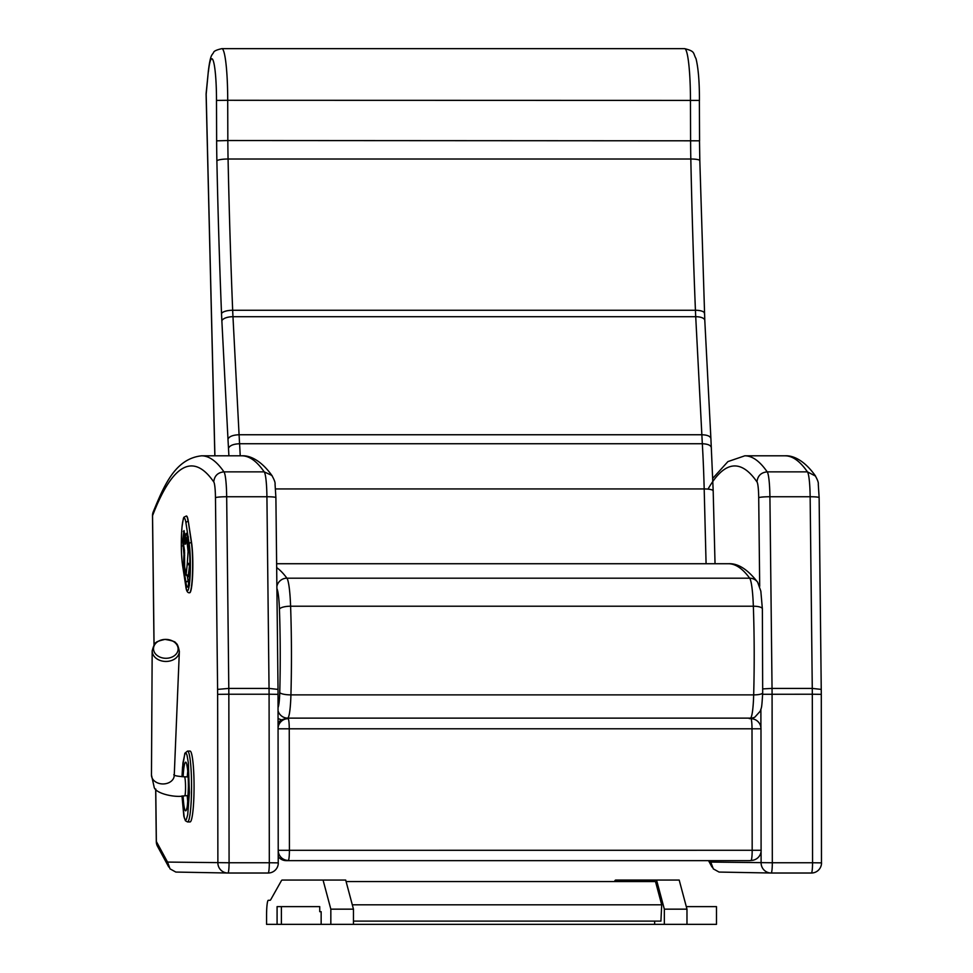 <?xml version="1.0" encoding="UTF-8"?>
<svg xmlns="http://www.w3.org/2000/svg" width="973" height="973" viewBox="0 0 973 973"><rect width="100%" height="100%" fill="white"/><g stroke="black" fill="none" stroke-linecap="round" stroke-linejoin="round"><path stroke-width="1.46" d="M761.093 851.436L761.105 862.881A10.119 10.058 90.9 0 0 771.005 873.012L771.005 873.012A10.119 10.058 90.9 0 0 771.163 873.012L771.163 873.012A10.119 1.143 -90 0 0 772.319 862.759L710.777 862.078L713.282 868.865L719.059 872.063L771.005 873.012A10.119 10.119 0 0 0 771.163 873.012L811.409 873.012A10.119 10.119 0 0 0 821.528 862.869L812.552 862.759A10.119 1.143 90 0 1 811.409 873.012L771.163 873.012M821.224 694.345L812.309 694.223L812.552 862.759L772.319 862.759L772.076 694.223A68.341 7.748 -90 0 0 772.039 688.41L762.783 688.896M821.467 862.881L821.297 694.333L819.132 497.617A10.119 0.985 179.4 0 0 810.144 496.741L812.273 688.41L821.2 689.395M762.637 694.284L812.309 694.223A68.341 7.748 90 0 0 812.273 688.41L772.039 688.41L769.911 496.741L810.144 496.741A27.84 3.15 90 0 0 807.432 471.869L815.581 476.113C803.844 459.451 792.241 455.291 785.053 455.814A1222.611 138.58 90 0 1 807.432 471.869L767.198 471.869A1222.611 138.58 -90 0 0 744.807 455.814L727.913 461.591L712.808 478.29M708.003 489.127A1212.48 137.424 90 0 1 756.97 481.89C757.675 475.797 761.081 472.464 767.198 471.869A27.84 3.15 -90 0 1 769.911 496.741A10.119 0.985 179.4 0 0 758.709 497.726L759.694 586.305M277.998 694.345L269.083 694.223L269.314 862.759L229.081 862.759L228.837 694.223L217.636 694.345L217.879 862.881A10.119 10.058 90.9 0 0 227.767 873.012L227.767 873.012A10.119 10.058 90.9 0 0 227.925 873.012A10.119 1.143 -90 0 0 227.937 873.012L227.937 873.012A10.119 1.143 -90 0 0 229.081 862.759L167.538 862.078L170.044 868.865L175.821 872.063L227.767 873.012A10.119 10.119 0 0 0 227.937 873.012L268.171 873.012A10.119 10.119 0 0 0 278.302 862.869L269.314 862.759A10.119 1.143 90 0 1 268.171 873.012L227.937 873.012M275.833 497.726A10.119 0.985 179.4 0 0 275.894 497.617A10.119 0.985 179.4 0 0 266.918 496.741L269.047 688.41A68.341 7.748 90 0 1 269.083 694.223L228.837 694.223A68.341 7.748 -90 0 0 228.801 688.41L217.599 689.395A58.222 6.604 90 0 1 217.636 694.345M167.538 862.078L156.361 841.511A10.119 1.034 179.3 0 0 156.3 841.633A10.119 10.119 0 0 0 157.529 846.352A10.119 9.852 -28.5 0 1 156.361 841.511L155.753 789.091M278.229 862.881L278.023 689.285L275.894 497.617L275.055 484.189C275.371 482.632 274.289 479.701 271.808 475.408L272.355 476.113C260.618 459.451 249.003 455.291 241.815 455.814A1222.611 138.58 90 0 1 264.206 471.869L271.808 475.408M154.062 644.99L152.554 515.678A10.119 9.645 -159 0 1 153.162 512.053L153.162 512.053A10.119 10.119 0 0 0 152.493 515.799L152.493 515.799A10.119 1.034 -0.7 0 1 152.554 515.678A1212.48 137.424 90 0 1 213.732 481.89C214.437 475.797 217.843 472.464 223.96 471.869A1222.611 138.58 -90 0 0 201.581 455.814C175.395 458.697 164.352 484.846 153.162 512.053M213.732 481.89A17.721 2.007 90 0 1 215.471 497.726A10.119 0.985 179.4 0 1 226.673 496.741A27.84 3.15 -90 0 0 223.96 471.869L264.206 471.869A27.84 3.15 90 0 1 266.918 496.741L226.673 496.741L228.801 688.41L269.047 688.41L277.962 689.395M278.108 728.801L760.983 728.789A10.119 10.119 0 0 0 750.852 718.682L750.852 718.682A10.119 1.143 90 0 1 750.852 718.682A10.119 1.143 90 0 1 752.007 728.68L752.178 850.171A10.119 1.143 90 0 1 751.047 860.424A10.119 10.058 83.7 0 0 752.129 860.363L752.129 860.363A10.119 10.119 0 0 0 761.154 850.28L278.278 850.293M761.093 850.305L760.983 728.789M278.29 856.678A10.119 10.058 83.7 0 0 286.281 860.643L749.04 860.643A10.119 10.058 83.7 0 0 750.122 860.582L752.129 860.363M278.278 851.448A10.119 10.058 83.7 0 0 288.288 860.424A10.119 1.143 -90 0 0 289.419 850.171L289.249 728.68A10.119 1.143 -90 0 0 288.105 718.682L288.105 718.682A10.119 1.143 -90 0 0 288.093 718.682A10.119 10.058 83.7 0 0 286.999 718.743L286.999 718.743A10.119 10.058 83.7 0 0 278.108 727.658M288.105 718.682L288.117 718.682A10.119 10.119 0 0 0 286.999 718.743L284.992 718.962A10.119 10.058 83.7 0 0 278.096 722.878M278.096 718.317A10.119 10.046 64.4 0 0 281.805 719.862M187.534 821.942L185.417 820.75L183.836 816.238L181.987 795.926L184.238 817.648L184.955 819.485L186.342 819.497L187.716 814.693L189.394 792.654L188.336 762.783L187.047 755.316L186.354 753.528L184.955 753.528L182.96 762.783L182.012 776.709L182.523 767.247L184.87 753.236L187.534 751.071L190.051 751.071A35.442 4.014 -90 0 1 194.065 786.5A35.442 4.014 -90 0 1 190.051 821.942L187.534 821.942A35.442 4.014 -90 0 0 191.559 786.5A35.442 4.014 -90 0 0 187.534 751.071M164.923 639.407A12.308 9.45 -178.7 0 1 174.629 642.326A12.308 9.45 -178.7 0 1 172.136 657.006A12.308 9.45 -178.7 0 1 154.075 651.569A12.308 9.45 -178.7 0 1 164.923 639.407C158.757 640.854 155.826 641.973 156.106 642.739C155.145 642.277 153.831 644.977 152.177 650.852A13.586 10.423 1.3 0 0 165.519 661.445A13.586 10.423 1.3 0 0 179.348 651.484C178.363 646.279 177.195 643.518 175.833 643.226C175.979 641.876 172.343 640.611 164.911 639.395M353.467 921.115L660.922 921.115L661.701 904.805L352.299 904.805M346.096 881.562L655.498 881.562L661.701 904.805M268.293 900.305L269.922 900.305L268.293 900.305A15.191 1.727 -90 0 0 266.566 915.496L266.566 924.35L277.086 924.35L277.086 906.629L281.392 906.629L281.392 924.35L664.34 924.35L664.34 909.159L656.556 880.054L615.727 880.054A40.501 4.585 -90 0 0 614.827 880.845L614.425 881.562M321.151 924.35L321.151 911.689L319.74 911.689L321.151 911.689L319.74 911.689L319.74 906.629L281.392 906.629M664.34 924.35L716.481 924.35L716.481 906.629L686.293 906.629M277.086 924.35L281.392 924.35M330.832 924.35L330.832 909.159L323.06 880.054L282.231 880.054A40.501 4.585 -90 0 0 281.319 880.845L270.835 899.502A40.501 4.585 90 0 1 269.922 900.305M323.06 880.054L345.695 880.054L353.467 909.159L330.832 909.159M353.467 924.35L353.467 909.159M654.647 921.115L654.647 924.35M686.974 924.35L686.974 909.159L679.19 880.054L656.556 880.054M686.974 909.159L664.34 909.159M206.106 94.503A10.119 2.092 -1.4 0 1 206.167 94.247A10.119 6.629 -174.3 0 1 206.154 93.25A10.119 10.119 0 0 0 206.106 94.503L214.838 455.814M214.899 455.814L206.167 94.247L208.392 70.676C210.509 54.172 211.907 55.437 213.561 52.554C213.756 51.168 216.517 49.866 221.868 48.65L684.627 48.65A51.484 5.838 90 0 1 690.453 100.292L690.599 140.538A121.503 13.768 -90 0 0 690.818 159.013A985.029 111.652 -90 0 0 695.427 310.265A81.002 9.183 -90 0 0 695.719 316.699L702.324 443.737A189.674 21.503 90 0 1 704.184 488.945L706.082 563.732M713.124 491.158A10.119 2.201 178.5 0 0 713.185 490.903L710.898 438.531C710.326 436.196 707.298 434.931 701.825 434.749L239.078 434.749L232.973 316.699L695.719 316.699A10.119 4.172 177 0 1 704.793 320.385L710.898 438.531M711.36 448.285C711.385 445.525 708.38 444.004 702.324 443.737L239.577 443.737L239.078 434.749C232.912 435.004 229.214 436.451 227.974 439.078L228.485 448.285C229.713 445.525 233.398 444.004 239.577 443.737A189.674 21.503 -90 0 1 240.222 455.814M699.368 100.414L699.575 140.805L227.84 140.538L227.706 100.292L699.368 100.414M208.404 71.734A41.352 4.683 90 0 1 213.561 61.749A41.352 4.683 90 0 1 216.493 100.414L227.706 100.292A51.484 5.838 -90 0 0 221.868 48.65M184.031 535.43A2.019 1.192 4.8 0 0 183.8 535.916A2.019 1.192 4.8 0 0 183.8 536.087A2.019 1.618 -8.7 0 1 184.651 534.822M183.362 543.043A2.019 1.618 -8.7 0 1 183.265 542.447A2.019 1.192 -175.2 0 1 183.265 542.277A2.019 1.192 -175.2 0 1 183.301 542.107M188.069 576.843L189.686 564.912A6.726 0.766 -90 0 0 189.796 563.586L189.954 561.166M184.675 553.005A2.019 1.618 171.3 0 0 183.982 554.16A2.019 1.192 4.8 0 0 184.663 554.987M186.062 539.565A2.019 1.192 -175.2 0 1 185.284 538.677A2.019 1.618 171.3 0 0 185.296 538.981A2.019 2.019 0 0 0 185.965 540.21M189.589 592.739A27.84 3.15 -90 0 0 189.686 592.752A27.84 3.15 -90 0 0 192.678 573.608A27.84 3.15 -90 0 0 191.559 542.508L188.324 521.455A27.84 3.15 -90 0 0 186.451 516.018A27.84 3.15 -90 0 0 186.354 516.031M760.886 709.487L760.91 727.646M819.071 497.726A10.119 0.985 179.4 0 0 819.132 497.617L818.281 484.189C818.609 482.632 817.527 479.701 815.046 475.408M710.777 862.078L709.986 860.643M756.97 481.89A17.721 2.007 90 0 1 758.709 497.726M215.471 497.726L217.599 689.395M286.281 860.643L749.04 860.643M276.879 586.354A10.119 9.937 -36.2 0 1 286.913 578.193A1225.141 138.859 -90 0 0 276.673 567.612M276.904 588.592A30.37 3.442 90 0 1 279.433 609.207A10.119 2.98 -2 0 1 290.599 606.215A40.501 4.585 -90 0 0 286.913 578.193L749.672 578.193A40.501 4.585 90 0 1 753.345 606.215A167.49 18.986 90 0 1 753.674 694.88A30.37 3.442 90 0 1 750.524 718.135L749.368 718.682M279.433 609.207A157.371 17.842 90 0 1 279.75 692.521A10.119 2.347 1.6 0 0 290.927 694.88A167.49 18.986 -90 0 0 290.599 606.215L753.345 606.215A10.119 2.98 -2 0 1 762.37 608.855L760.837 591.158L757.663 582.231C747.617 569.302 737.862 563.148 728.388 563.732A1225.141 138.859 90 0 1 749.672 578.193A10.119 9.937 -36.2 0 1 757.663 582.231M278.083 710.922A10.119 10.046 64.4 0 0 287.765 718.135A30.37 3.442 -90 0 0 290.927 694.88L753.674 694.88A10.119 2.347 1.6 0 0 762.686 692.788L762.37 608.855M279.75 692.521A20.251 2.299 90 0 1 278.083 707.444M286.342 718.816L287.765 718.135L750.524 718.135A10.119 10.046 64.4 0 0 754.829 717.162L760.351 711.068C761.373 706.872 761.677 710.752 762.686 692.788M183.131 776.758A24.325 2.761 90 0 1 186.22 762.698A24.325 2.761 90 0 1 188.409 786.5A24.325 2.761 90 0 1 186.196 810.351A24.325 2.761 90 0 1 183.106 795.878M187.765 771.334A20.579 2.335 -90 0 0 187.278 776.88M187.254 795.646A20.579 2.335 -90 0 0 187.765 801.679M174.216 775.919L174.24 775.59A11.396 8.745 -178.7 0 1 162.649 783.946A11.396 8.745 -178.7 0 1 151.472 775.055L154.099 786.877C154.731 793.421 175.335 798.091 184.736 795.78A9.487 0.937 89.3 0 0 185.502 790.283A9.487 0.937 89.3 0 0 185.247 780.2A9.487 0.937 89.3 0 0 184.493 776.807C177.633 776.345 174.07 775.651 173.79 774.727M228.485 448.285A179.555 20.348 90 0 1 228.898 455.814M216.493 100.414L216.638 140.842A131.623 14.923 -90 0 0 216.882 160.849A995.148 112.795 -90 0 0 221.528 313.659A91.121 10.326 -90 0 0 221.868 320.908L227.974 439.078M715.033 563.732L713.185 490.903A10.119 2.201 178.5 0 0 704.184 488.945L275.554 488.945M704.403 313.659A10.119 3.381 177.7 0 0 704.464 313.245A10.119 3.381 177.7 0 0 695.427 310.265L232.669 310.265A985.029 111.652 90 0 1 228.071 159.013L690.818 159.013A10.119 1.837 178.8 0 1 699.818 160.642L704.793 320.385M699.745 160.849A10.119 1.837 178.8 0 0 699.818 160.642L699.502 140.842M221.868 320.908A10.119 4.172 -3 0 1 232.973 316.699A81.002 9.183 90 0 1 232.669 310.265A10.119 3.381 177.7 0 0 221.528 313.659M216.882 160.849A10.119 1.837 178.8 0 1 228.071 159.013A121.503 13.768 90 0 1 227.84 140.538L216.638 140.842M183.265 542.447L183.8 536.087L185.052 544.199L185.831 541.645A6.483 0.73 90 0 1 186.865 540.27L188.081 551.533L187.303 563.525L186.196 573.936L184.627 566.991A6.483 0.73 90 0 1 184.469 557.93L184.517 550.56L183.265 542.447M185.052 544.199A2.019 1.618 -8.7 0 1 185.697 543.08M184.712 567.6A2.019 1.618 -8.7 0 1 184.627 566.991M184.602 534.469A2.019 2.019 0 0 0 183.8 535.916L183.265 542.277A2.019 2.019 0 0 0 183.277 542.752L184.529 550.864L184.639 567.308L185.758 574.605A2.019 1.618 -8.7 0 1 185.746 574.301M185.758 574.605L187.959 576.916L188.385 575.311A2.019 1.374 -173.9 0 1 186.196 573.936M188.58 575.311L189.48 564.912A2.019 1.374 -173.9 0 1 187.303 563.525M189.686 564.912L189.48 564.912A6.726 0.766 -90 0 0 189.589 563.586A2.019 0.985 -176.4 0 1 187.375 562.601M189.553 552.445A2.019 0.985 -176.4 0 1 188.081 551.533M189.796 563.586L189.893 558.903M188.835 546.34A2.019 1.618 171.3 0 0 187.984 547.604M187.716 539.006A2.019 1.618 171.3 0 0 186.865 540.27M186.147 539.176A2.019 1.192 -175.2 0 1 185.32 538.276L184.031 530.565L182.644 540.38A2.019 1.192 4.8 0 0 183.35 541.219M182.644 540.38L183.958 554.561A12.15 1.374 -90 0 0 184.238 571.552L185.977 582.827A22.27 2.53 -90 0 0 189.504 578.132A22.27 2.53 -90 0 0 188.969 546.984L187.242 535.709A12.15 1.374 -90 0 0 185.32 538.276M183.593 544.771A2.019 1.618 171.3 0 0 182.742 546.048M184.031 530.711L183.994 530.613A2.019 1.618 171.3 0 0 184.128 531.173M184.274 532.353A2.019 1.192 -175.2 0 1 183.398 531.416M187.339 536.318A2.019 1.618 -8.7 0 1 187.242 535.709M188.726 584.007A20.251 2.299 90 0 1 188.117 581.197A2.019 1.618 171.3 0 0 185.977 582.827M185.089 570.287A2.019 1.618 171.3 0 0 184.238 571.552M188.117 581.197L187.461 576.855M184.651 555.401A2.019 1.192 -175.2 0 1 183.958 554.561M185.734 585.685L182.498 564.644A25.821 2.931 90 0 1 181.89 528.534A25.821 2.931 90 0 1 185.977 523.085L189.212 544.126A25.821 2.931 90 0 1 189.832 580.236A25.821 2.931 90 0 1 185.734 585.685A2.019 1.618 -8.7 0 0 185.746 585.989L182.51 564.948A2.019 1.618 171.3 0 0 182.596 565.24M182.498 564.644A2.019 1.618 171.3 0 0 182.51 564.948C181.087 553.296 180.929 540.514 182.048 526.575C183.97 514.778 183.094 518.05 186.257 516.018L186.451 516.018M185.977 523.085A2.019 1.618 -8.7 0 1 188.13 521.455A27.84 3.15 -90 0 0 186.257 516.018M189.212 544.126A2.019 1.618 -8.7 0 1 191.365 542.508L188.324 521.455M185.746 585.989C186.257 590.781 187.497 593.031 189.48 592.752A27.84 3.15 -90 0 0 192.484 573.608A27.84 3.15 -90 0 0 191.365 542.508L191.559 542.508M708.526 860.643L711.993 867.016M785.053 455.814L744.807 455.814M152.493 515.799L154.002 645.075M155.68 789.018L156.3 841.633M157.529 846.352L168.755 867.016M241.815 455.814L201.581 455.814M276.636 563.732L728.388 563.732M754.829 717.162L751.582 718.706M186.901 764.851L186.852 765.179C187.801 769.217 188.312 776.32 188.385 786.5C187.765 802.725 187.181 810.071 186.634 808.551L186.901 808.162M174.24 775.59L179.348 651.484M151.472 775.055L152.177 650.852M188.154 776.904L184.493 776.807M188.178 795.598L184.736 795.78M206.154 93.25L208.392 70.713M684.627 48.65C695.513 51.374 692.861 52.931 696.011 58.648C698.334 68.122 699.478 82.048 699.441 100.401M188.434 536.987C186.95 536.524 186.074 538.02 185.831 541.475L185.624 543.992M183.994 530.613L185.296 538.981M189.48 585.162L188.215 585.758L189.394 579.117C190.282 567.405 190.149 556.799 188.981 547.288L187.071 534.749"/></g></svg>
